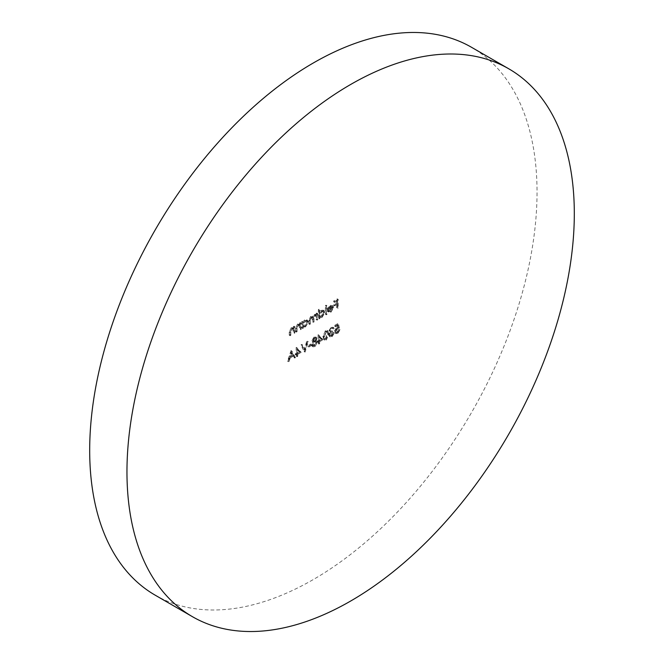 <?xml version="1.0" encoding="UTF-8"?>
<svg xmlns="http://www.w3.org/2000/svg" width="664" height="664" viewBox="0 0 664 664"><rect width="100%" height="100%" fill="white"/><g stroke="black" fill="none" stroke-linecap="round" stroke-linejoin="round"><path stroke-width="0.5" stroke-dasharray="3.32 2.49" d="M155.202 595.185A316.33 182.633 120 0 0 313.358 579.514A316.33 182.633 120 0 0 520.012 300.767A316.33 182.633 120 0 0 471.523 47.293M300.228 328.821L300.228 322.579L299.248 323.858L300.493 324.63L297.505 324.04L295.48 328.373L295.48 331.56L296.144 331.178L296.227 326.771L297.621 324.738L298.966 324.63L299.564 329.203L300.228 328.821L301.157 329.361L301.157 323.119L300.228 322.579M337.685 323.65L334.656 325.401L334.656 326.281L337.171 324.829L337.569 326.846L336.698 327.178L334.365 331.319L335.121 333.079L336.947 332.838L339.204 329.128L336.905 331.983L335.569 332.116L335.029 330.904L336.814 327.983L338.449 327.485L337.685 323.65L338.615 324.19L335.586 325.941L334.656 325.401M319.002 309.216L318.338 309.607L318.338 318.363L319.002 317.981L319.002 316.902L320.164 317.591L319.002 316.902L321.21 316.819L324.032 311.939L323.227 310.163L321.193 310.362L319.002 312.943L319.002 309.216L319.932 309.756L319.268 310.138L318.338 309.607M330.116 310.91L328.132 310.744L327.543 311.441L328.995 312.512L327.543 311.441L330.033 311.723L332.755 306.934L331.884 305.033L333.062 305.747L330.016 305.266L327.842 307.756L327.252 310.262L332.091 307.465L330.116 310.91L331.054 311.441L328.132 310.744L329.493 311.665L329.062 311.275L328.472 311.98L330.971 312.254L330.033 311.723M325.443 339.478L327.916 333.56L326.987 330.348L325.443 330.498L322.895 336.465L323.858 339.628L326.381 340.018L328.854 334.1L327.916 333.56M311.889 340.541L312.943 341.719L311.507 344.815L312.072 346.259L313.151 346.898L312.072 346.259L314.031 346.068L316.537 341.985L315.956 340.69L315.076 340.483L316.155 338.051L315.607 336.914L313.989 337.113L311.889 340.541L313.873 342.259L312.354 341.57L313.873 342.259L312.445 345.355L311.507 344.815M304.212 351.522L307.341 341.171L306.627 341.587L304.162 349.737L301.697 344.433L300.983 344.84L304.112 351.58L305.141 352.061L308.27 341.711L307.341 341.171M291.023 350.592L287.512 361.158L288.234 360.743L289.33 357.373L292.683 355.439L293.812 357.522L294.534 357.107L291.023 350.592L291.961 351.132L290.932 350.642M337.304 307.415L337.304 298.866L333.702 300.95L333.702 301.829L336.648 300.128L336.648 302.759L333.702 304.452L333.702 305.332L336.648 303.631L336.648 307.797L337.304 307.415L338.242 307.947L338.242 299.406L337.304 298.866M300.319 351.796L296.144 347.413L296.144 353.331L295.289 353.821L295.289 354.7L296.144 354.202L296.144 356.178L296.808 355.788L296.808 353.821L300.319 351.796L301.248 352.335L296.285 347.338M310.843 344.84L310.843 343.969L308.005 345.604L308.005 346.483L310.843 344.84L311.781 345.38L311.781 344.5L310.843 343.969M322.231 339.146L318.056 334.764L318.056 340.682L317.201 341.171L317.201 342.051L318.056 341.553L318.056 343.529L318.72 343.147L318.72 341.171L322.231 339.146L323.161 339.686L318.189 334.689M331.112 328.099L333.328 328.141L332.664 327.045L331.12 327.219L328.962 330.689L329.825 331.95L328.58 334.913L329.286 336.432L331.145 336.192L333.61 332.249L331.128 335.32L329.693 335.536L329.244 334.598L331.519 331.477L331.519 330.606L329.626 330.298L331.112 328.099L333.594 329.062L332.207 327.958L333.594 329.062L334.258 328.68L333.328 328.141M334.258 328.68L333.594 327.584L332.058 327.759L329.892 331.228L330.755 332.481L329.468 331.826L330.755 332.481L329.958 333.677L329.02 333.137M329.958 333.677L329.518 335.453L330.216 336.972L332.075 336.731L334.54 332.788L332.058 335.859L330.622 336.067L330.182 335.137L332.457 332.017L332.457 331.145L330.556 330.838L330.846 331.461L329.626 330.298L330.556 330.838L332.041 328.638M326.024 313.931L326.024 305.166L325.36 305.548L325.36 314.313L326.024 313.931L326.954 314.47L326.954 305.706L326.024 305.166M316.819 319.243L316.819 313.001L316.155 313.383L316.155 314.462L314.296 314.346L312.57 316.852L312.088 316.363L313.508 317.384L310.594 316.487L308.76 320.513L308.76 323.891L309.424 323.509L309.424 320.123L310.702 317.184L311.881 317.077L312.462 321.758L313.126 321.376L313.126 318.197L314.412 315.051L315.574 314.952L316.155 319.625L316.819 319.243L317.757 319.774L317.757 313.532L316.819 313.001M317.757 313.532L317.093 313.923L317.093 315.002L315.408 314.022L316.338 314.562L315.226 314.885L314.296 314.346M293.969 332.44L293.969 326.19L292.99 327.468L294.235 328.24L291.247 327.659L289.222 331.983L289.222 335.171L289.886 334.789L289.969 330.39L291.363 328.356L292.708 328.24L293.305 332.822L293.969 332.44L294.899 332.971L294.899 326.729L293.969 326.19M302.402 321.318L301.738 321.7L301.738 327.95L302.402 327.559L302.402 326.481L303.564 327.178L302.402 326.481L304.618 326.397L307.432 321.525L306.627 319.749L304.593 319.948L302.402 322.472L302.402 321.318L303.34 321.857L302.676 322.239L301.738 321.7M338.242 299.406L334.639 301.489L333.702 300.95M334.639 301.489L334.639 302.369L333.702 301.829M334.639 302.369L337.578 300.667L336.648 300.128M337.578 300.667L337.578 303.299L336.648 302.759M337.578 303.299L334.639 304.992L333.702 304.452M334.639 304.992L334.639 305.872L333.702 305.332M334.639 305.872L337.578 304.17L336.648 303.631M337.578 304.17L337.578 308.337L336.648 307.797M337.578 308.337L338.242 307.947M291.861 351.181L288.45 361.697L287.512 361.158M288.45 361.697L289.172 361.282L288.234 360.743M289.172 361.282L290.259 357.913L289.33 357.373M290.259 357.913L293.621 355.97L292.683 355.439M293.621 355.97L294.741 358.062L293.812 357.522M294.741 358.062L295.463 357.647L294.534 357.107M295.463 357.647L291.961 351.132M293.256 355.306L290.616 356.834L291.919 352.816L293.256 355.306L292.326 354.767L289.678 356.294L290.981 352.277L292.326 354.767M290.616 356.834L289.678 356.294M291.919 352.816L290.981 352.277M297.215 347.878L296.144 347.413M297.082 347.953L297.082 353.862L296.144 353.331M297.082 353.862L296.227 354.36L295.289 353.821M296.227 354.36L296.227 355.232L295.289 354.7M296.227 355.232L297.082 354.742L296.144 354.202M297.082 354.742L297.082 356.709L296.144 356.178M297.082 356.709L297.746 356.327L296.808 355.788M297.746 356.327L297.746 354.36L296.808 353.821M297.746 354.36L301.248 352.335M299.945 352.211L297.746 353.48L297.746 349.77L299.945 352.211L299.016 351.671L296.808 352.941L296.808 349.231L299.016 351.671M297.746 353.48L296.808 352.941M297.746 349.77L296.808 349.231M308.27 341.711L307.556 342.118L306.627 341.587M307.556 342.118L305.091 350.277L304.162 349.737M305.091 350.277L302.626 344.965L301.697 344.433M302.626 344.965L301.912 345.38L300.983 344.84M301.912 345.38L305.042 352.111L304.112 351.58M311.781 344.5L308.934 346.143L308.005 345.604M308.934 346.143L308.934 347.023L308.005 346.483M308.934 347.023L311.781 345.38M312.445 345.355L313.001 346.799L314.968 346.608L314.031 346.068M314.968 346.608L317.467 342.524L316.537 341.985M317.467 342.524L316.886 341.221L315.076 340.483M316.006 341.022L317.093 338.59L316.155 338.051M317.093 338.59L316.537 337.453L313.989 337.113M314.919 337.652L312.819 341.08M314.96 345.736L313.566 345.944L313.109 344.989L314.919 342.143L316.346 341.977L316.803 342.931L314.96 345.736L312.636 345.404L312.171 344.45L313.981 341.603L315.417 341.437L315.873 342.392L314.031 345.197M314.935 341.254L313.483 340.665L314.96 338.507L316.429 338.989L314.935 341.254L312.553 340.126L314.031 337.968L315.491 338.449L313.997 340.723M313.848 341.387L312.553 340.126L313.848 341.387M316.122 338.341L315.192 337.81L316.122 338.341M314.96 338.507L314.031 337.968M313.109 344.989L312.171 344.45M314.919 342.143L313.981 341.603M316.803 342.931L315.873 342.392M319.118 335.229L318.056 334.764M318.986 335.303L318.986 341.221L318.056 340.682M318.986 341.221L318.131 341.711L317.201 341.171M318.131 341.711L318.131 342.582L317.201 342.051M318.131 342.582L318.986 342.093L318.056 341.553M318.986 342.093L318.986 344.068L318.056 343.529M318.986 344.068L319.65 343.678L318.72 343.147M319.65 343.678L319.65 341.711L318.72 341.171M319.65 341.711L323.161 339.686M321.857 339.561L319.65 340.831L319.65 337.121L321.857 339.561L320.928 339.022L318.72 340.3L318.72 336.59L320.928 339.022M319.65 340.831L318.72 340.3M319.65 337.121L318.72 336.59M328.854 334.1L327.925 330.888L325.443 330.498M326.381 331.037L323.824 337.005L322.895 336.465M323.824 337.005L324.796 340.167L326.381 340.018M324.488 336.615L326.356 331.925L327.476 331.834L328.19 334.482L326.356 339.155L324.771 338.607L324.488 336.615L323.559 336.084L325.426 331.386L326.539 331.294L327.252 333.942L325.426 338.615L323.833 338.067L323.559 336.084M325.244 339.254L323.833 338.067L325.244 339.254M326.356 331.925L325.426 331.386M326.356 339.155L325.426 338.615M332.058 327.759L331.12 327.219M329.892 331.228L328.962 330.689M329.518 335.453L328.58 334.913M332.075 336.731L331.145 336.192M334.54 332.788L333.61 332.249M333.876 333.17L332.946 332.631M333.295 334.681L332.365 334.141M332.058 335.859L331.128 335.32M330.182 335.137L329.244 334.598M332.457 332.017L331.519 331.477M332.457 331.145L331.519 330.606M330.971 312.254L333.685 307.474L332.755 306.934M333.685 307.474L333.062 305.747L330.016 305.266M330.954 305.805L328.771 308.295L327.842 307.756M328.771 308.295L328.19 310.802L327.252 310.262M328.19 310.802L333.021 308.005L332.091 307.465M333.021 308.005L331.054 311.441M332.954 307.283L328.854 309.648L330.921 306.594L332.407 306.419L331.377 305.838L332.025 306.743L327.916 309.109L329.983 306.054L331.377 305.838L332.307 306.378L332.954 307.283L332.025 306.743M328.854 309.648L327.916 309.109M330.921 306.594L329.983 306.054M326.954 305.706L326.29 306.087L325.36 305.548M326.29 306.087L326.29 314.852L325.36 314.313M326.29 314.852L326.954 314.47M319.268 310.138L319.268 318.903L318.338 318.363M319.268 318.903L319.932 318.521L319.002 317.981M319.932 318.521L319.932 317.442L322.14 317.351L321.21 316.819M322.14 317.351L324.962 312.478L324.032 311.939M324.962 312.478L324.156 310.702L322.123 310.901L321.193 310.362M322.123 310.901L319.932 313.483L319.002 312.943M319.932 313.483L319.932 309.756M322.123 316.603L320.529 316.778L319.932 315.408L322.115 311.673L323.667 311.499L324.298 312.868L322.123 316.603L319.591 316.247L319.002 314.877L321.185 311.134L322.737 310.968L323.368 312.329L321.185 316.064M319.932 315.408L319.002 314.877M322.115 311.673L321.185 311.134M324.298 312.868L323.368 312.329M317.093 313.923L316.155 313.383M317.093 315.002L316.338 314.562L317.093 315.002M315.226 314.885L313.508 317.384L310.594 316.487M311.524 317.027L309.69 321.052L309.69 324.43L308.76 323.891M309.69 324.43L310.354 324.049L309.424 323.509M310.354 324.049L310.354 320.662L311.64 317.724L310.702 317.184M311.64 317.724L312.81 317.616L313.391 319.865L313.391 322.297L312.462 321.758M313.391 322.297L314.055 321.916L313.126 321.376M314.055 321.916L314.055 318.737L315.342 315.583L314.412 315.051M315.342 315.583L316.512 315.483L317.093 317.533L317.093 320.164L316.155 319.625M317.093 320.164L317.757 319.774M335.586 325.941L335.586 326.812L334.656 326.281M335.586 326.812L338.101 325.36L337.171 324.829M338.101 325.36L338.499 327.377L337.569 326.846M338.499 327.377L337.627 327.717L336.698 327.178M337.627 327.717L335.303 331.859L334.365 331.319M335.303 331.859L336.05 333.618L337.876 333.378L336.947 332.838M337.876 333.378L340.134 329.668L339.204 329.128M340.134 329.668L339.47 330.049L338.54 329.51M339.47 330.049L337.843 332.523L336.905 331.983M337.843 332.523L336.499 332.656L335.029 330.904M335.967 331.444L337.744 328.522L336.814 327.983M337.744 328.522L339.379 328.024L338.449 327.485M339.379 328.024L338.615 324.19M294.899 326.729L294.235 327.111L293.305 326.58M294.235 327.111L294.235 328.24L291.247 327.659M292.177 328.19L290.151 332.523L290.151 335.71L289.222 335.171M290.151 335.71L290.815 335.328L289.886 334.789M290.815 335.328L290.898 330.929L289.969 330.39M290.898 330.929L292.293 328.896L291.363 328.356M292.293 328.896L293.637 328.78L294.127 329.485L293.197 328.946M294.127 329.485L294.235 333.361L293.305 332.822M294.235 333.361L294.899 332.971M301.157 323.119L300.493 323.501L299.564 322.961M300.493 323.501L300.493 324.63L297.505 324.04M298.435 324.58L296.418 328.912L296.418 332.1L295.48 331.56M296.418 332.1L297.082 331.718L296.144 331.178M297.082 331.718L297.157 327.31L296.227 326.771M297.157 327.31L298.551 325.277L297.621 324.738M298.551 325.277L299.896 325.169L300.394 325.866L299.456 325.335M300.394 325.866L300.493 329.742L299.564 329.203M300.493 329.742L301.157 329.361M302.676 322.239L302.676 328.481L301.738 327.95M302.676 328.481L303.34 328.099L302.402 327.559M303.34 328.099L303.34 327.02L305.548 326.937L304.618 326.397M305.548 326.937L308.362 322.057L307.432 321.525M308.362 322.057L307.556 320.289L305.523 320.488L304.593 319.948M305.523 320.488L303.34 323.011L302.402 322.472M303.34 323.011L303.34 321.857M305.523 326.182L303.929 326.364L303.34 324.995L305.515 321.26L307.075 321.086L307.698 322.455L305.523 326.182L303 325.825L302.402 324.455L304.585 320.72L306.137 320.546L306.768 321.916L304.593 325.642M303.34 324.995L302.402 324.455M305.515 321.26L304.585 320.72M307.698 322.455L306.768 321.916M328.19 334.482L327.252 333.942M309.69 321.052L308.76 320.513M310.354 320.662L309.424 320.123M313.391 319.865L312.462 319.334M314.055 318.737L313.126 318.197M317.093 317.533L316.155 316.994M290.151 332.523L289.222 331.983M290.815 332.39L289.886 331.851M294.235 331.104L293.305 330.564M296.418 328.912L295.48 328.373M297.082 328.78L296.144 328.24M300.493 327.485L299.564 326.945M315.956 340.69L316.886 341.221M315.607 336.914L316.537 337.453M312.636 345.404L313.566 345.944M315.417 341.437L316.346 341.977M326.987 330.348L327.925 330.888M323.858 339.628L324.796 340.167M326.539 331.294L327.476 331.834M332.664 327.045L333.594 327.584M329.286 336.432L330.216 336.972M329.693 335.536L330.622 336.067M323.227 310.163L324.156 310.702M319.591 316.247L320.529 316.778M322.737 310.968L323.667 311.499M315.773 314.147L316.703 314.686M311.881 317.077L312.81 317.616M315.574 314.952L316.512 315.483M335.121 333.079L336.05 333.618M335.569 332.116L336.499 332.656M292.708 328.24L293.637 328.78M298.966 324.63L299.896 325.169M306.627 319.749L307.556 320.289M303 325.825L303.929 326.364M306.137 320.546L307.075 321.086"/><path stroke-width="1" d="M350.642 84.486A316.33 182.633 120 0 0 143.988 363.233A316.33 182.633 120 0 0 192.477 616.707A316.33 182.633 120 0 0 350.642 601.044A316.33 182.633 120 0 0 557.287 322.289A316.33 182.633 120 0 0 508.798 68.815A316.33 182.633 120 0 0 350.642 84.486M508.798 68.815L471.523 47.293A316.33 182.633 120 0 0 313.358 62.955A316.33 182.633 120 0 0 106.713 341.711A316.33 182.633 120 0 0 155.202 595.185L192.477 616.707"/></g></svg>
